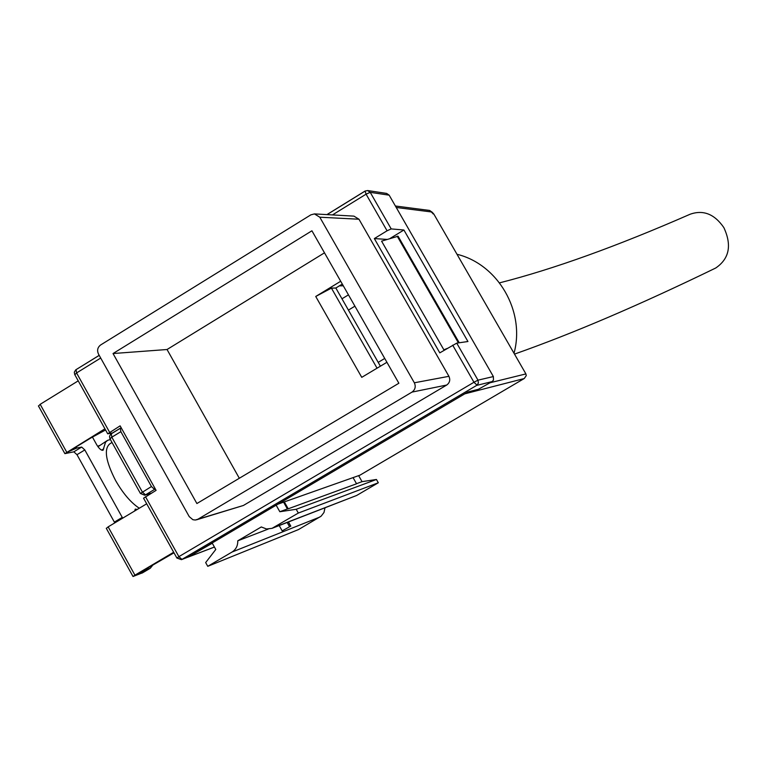 <?xml version="1.0" encoding="UTF-8"?>
<svg xmlns="http://www.w3.org/2000/svg" width="767" height="767" viewBox="0 0 767 767"><rect width="100%" height="100%" fill="white"/><g stroke="black" fill="none" stroke-linecap="round" stroke-linejoin="round"><path stroke-width="1.15" d="M290.683 526.152L282.179 530.879L290.683 526.152L288.363 522.03M279.198 525.568L282.179 530.879M287.165 522.49L289.475 526.593M353.069 477.63L356.559 483.785L288.21 508.799L284.327 501.906M378.313 482.769L298.334 513.056L272.045 528.338L356.655 495.472L378.313 482.769L376.444 479.471L362.043 481.657L356.502 483.689M362.043 481.657L358.649 475.665M212.152 542.978L215.786 549.479L205.661 562.575L207.761 566.324L298.507 529.566L321.162 516.143L323.99 512.481L324.987 507.859M283.589 502.164L287.404 508.962L279.83 511.733L276.158 505.194M207.761 566.324L232.008 552.058C235.977 549.498 237.895 545.759 237.751 540.821L261.288 526.958L266.542 528.99L272.045 528.338M298.334 513.056L296.196 509.278L279.83 511.733M237.751 540.821L268.191 529.086M376.444 479.471L296.196 509.278M287.404 508.962L288.21 508.799M447.286 348.4L443.872 349.829L381.582 241.145L398.083 236.236L459.222 342.772M381.582 241.145L444.131 350.279L443.872 349.829L445.243 349.608M458.426 342.887L397.191 236.169M396.232 207.474L431.974 212.028L433.796 214.003L525.903 373.913L526.267 375.619L524.273 378.505L359.809 475.252L524.273 378.505M359.886 475.204L277.875 504.178L464.812 393.826L524.149 378.572M214.405 547.024L188.107 557.11L212.286 543.228M433.067 213.916L432.607 213.111M433.796 214.003L432.626 213.053M456.998 254.28C498.08 264.241 525.472 311.517 514.015 353.28M121.339 428.024L120.304 428.235L120.86 431.677L151.444 486.537L154.55 489.413L155.433 489.164M514.494 354.105C572.863 333.54 639.946 304.835 715.726 268.009C729.312 258.747 732.025 245.277 723.856 227.607C714.489 214.022 703.234 209.573 690.07 214.261C616.85 246.312 553.343 269.179 499.547 282.86M377.048 368.189L331.421 288.114L315.736 296.474L361.756 377.345L386.923 362.283M331.421 288.114L335.831 288.018L380.384 366.195M196.889 503.536L398.869 383.241L311.92 230.79L113.037 353.539L196.889 503.536M324.489 252.832L167.043 349.512L113.037 353.539M167.043 349.512L239.323 478.263M335.831 288.018L342.312 284.068M315.736 296.474L340.701 281.249M189.248 516.642L98.454 354.018C96.872 350.366 97.591 347.346 100.621 344.977L310.856 214.856L314.441 213.907L319.791 217.205L414.343 382.791C416.011 386.568 415.225 389.674 412.004 392.1L197.953 519.201L195.355 520.026L192.9 519.719L189.248 516.642M391.199 228.911L370.221 192.344L367.614 190.542L365.073 191.05L366.08 194.166L387.076 230.781L391.199 228.911L403.902 230.004L467.937 341.516L456.739 343.137L439.798 352.858L374.334 238.575L386.999 239.419M177.11 557.964L181.443 559.661L188.624 556.871L468.004 391.937L478.33 389.31L492.088 381.611L493.469 380.144L493.373 376.559L389.166 195.163L386.635 193.418L367.614 190.542L365.073 191.05M414.343 382.791L448.925 376.319C450.478 379.857 449.75 382.762 446.72 385.034L243.388 505.482L196.525 519.815M448.925 376.319L358.966 219.228L319.791 217.205M314.662 213.916L353.932 216.131L358.966 219.228M403.902 230.004L390.144 238.412M387.076 230.781L374.334 238.575M112.615 432.924L107.725 433.825L120.122 425.848L156.094 490.362L143.563 498.186L176.87 557.992M452.693 345.179L473.958 382.263L477.007 385.159L478.387 383.069L477.985 380.164L473.958 382.263L178.884 556.65L176.889 558.031L181.443 559.661L187.579 557.264M106.536 528.233L108.147 526.862L134.944 575.164L133.027 576.506L142.796 572.681M146.689 503.794L108.147 526.862M173.668 552.25L134.944 575.164M144.369 569.871L144.675 570.418L136.277 574.656L173.984 552.815M144.675 570.418L150.265 568.261L153.179 564.656M114.801 522.883L76.988 454.697L73.833 451.83L64.879 453.642L104.926 428.811M76.988 454.697L84.811 449.932L81.666 447.065L76.738 448.062L68.129 451.821L90.909 437.938L105.568 429.971M76.738 448.062L76.125 446.95M78.224 380.854L40.172 404.314L66.691 452.118M38.705 405.916L40.172 404.314M84.811 449.932L122.672 518.166M134.618 511.023L135.289 509.087L137.197 509.47M110.438 439.625L107.802 440.229L105.549 442.166L103.046 450.277C101.254 450.555 99.135 448.705 96.69 444.716L92.433 437.065M139.297 508.214C130.956 502.74 123.056 493.517 115.606 480.545C105.606 461.025 103.718 448.753 109.949 443.738L112.03 442.473M339.369 285.861L343.29 285.794M319.897 517.025L232.008 552.058M273.733 527.523L356.655 495.472M525.903 373.913L490.238 382.704M432.856 213.447L429.645 210.455L432.061 212.171M120.131 428.379L110.64 434.218L109.518 436.318L109.902 438.657M110.199 438.724L111.829 437.171L111.292 433.729L120.218 428.293M151.444 486.537L140.428 493.469L144.666 495.204L145.481 494.849L142.355 491.992L111.829 437.171L120.86 431.677M140.668 493.44L144.666 495.204L150.994 493.421M151.367 493.191L145.481 494.849L154.55 489.413M493.373 376.559L477.985 380.164L456.739 343.137M332.466 214.923L366.08 194.166L370.221 192.344L389.166 195.163M197.953 519.201L243.388 505.482M446.72 385.034L412.004 392.1M145.5 496.709L178.884 556.65L181.952 559.411L476.652 385.398L492.088 381.611M109.595 432.262L76.566 372.944L76.058 369.636L99.211 355.38M75.013 374.622L76.566 372.944L100.698 358.045M364.958 191.175L327.02 214.616M149.661 568.529L141.732 573.217M81.666 447.065L73.833 451.83M97.975 446.73L106.853 440.804M101.608 450.133L103.737 448.839M122.279 517.37L114.408 522.087M348.419 310.108L354.91 306.167M378.198 362.36L384.727 358.448M348.458 294.854L341.977 298.794M290.808 526.124L288.478 521.982M188.126 557.11L214.434 547.063M429.645 210.455L395.379 205.997M109.94 438.734L140.39 493.411M365.006 191.088L326.934 214.607M99.183 355.342L75.722 369.857L74.313 372.187L74.687 374.507M107.677 433.748L74.744 374.603M106.277 528.281L132.998 576.468M38.408 405.906L64.831 453.556M99.077 445.56L97.86 446.576M150.265 568.261L142.346 572.949"/></g></svg>
